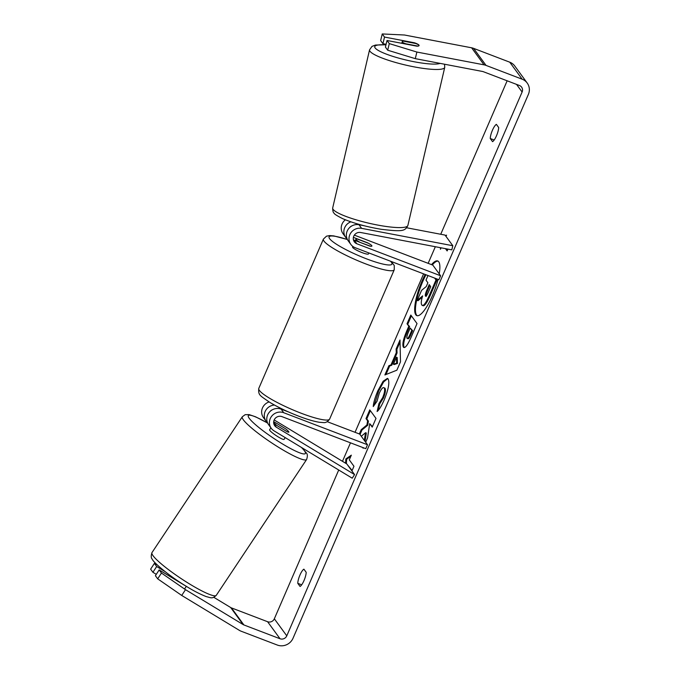 <?xml version="1.0" encoding="UTF-8"?>
<svg xmlns="http://www.w3.org/2000/svg" width="679" height="679" viewBox="0 0 679 679"><rect width="100%" height="100%" fill="white"/><g stroke="black" fill="none" stroke-linecap="round" stroke-linejoin="round"><path stroke-width="1.02" d="M273.815 423.654L287.107 431.708A8.674 0.976 33.1 0 0 288.864 432.158A8.674 0.976 33.1 0 0 288.711 431.725A8.674 1.231 33.6 0 0 285.689 428.848L275.53 422.686A8.674 1.231 33.6 0 0 274.367 422.61A8.674 1.231 33.6 0 0 274.477 423.102A8.674 1.231 33.6 0 0 276.964 425.563M274.01 430.826A10.406 9.913 -36.1 0 1 271.252 428.305A10.406 9.913 -36.1 0 1 271.736 416.134A10.406 9.913 -36.1 0 1 283.737 412.73L367.492 444.745L365.786 448.675L282.04 416.66A6.069 5.788 -36.1 0 0 276.361 427.218L354.574 474.587L352.223 478.194L274.01 430.826M288.422 411.915L281.098 409.114A10.406 9.913 143.9 0 0 269.096 412.518A10.406 9.913 143.9 0 0 268.604 424.681L271.252 428.305M267.551 422.839A10.406 9.913 -36.1 0 1 266.117 421.269L263.477 417.653A10.406 9.913 -36.1 0 1 269.088 401.943M354.574 474.587L346.799 463.935L274.223 419.978M327.219 421.676L359.709 434.093L367.492 444.745M266.117 421.269A10.406 9.913 -36.1 0 1 265.438 410.905A10.406 9.913 -36.1 0 1 274.46 405.057M275.19 422.584L273.73 421.701M269.936 411.576A6.069 5.788 -36.1 0 1 272.542 409.683M270.904 427.829L269.614 429.765A8.674 1.231 33.6 0 0 269.724 430.257A8.674 1.231 33.6 0 0 277.202 436.274A8.674 1.231 33.6 0 0 284.06 439.372L285.222 437.624M288.838 432.183A8.674 1.231 33.6 0 0 288.711 431.725M425.181 274.46A29.256 7.571 -69.1 0 0 422.024 281.106A29.256 7.571 -69.1 0 0 416.821 315.616A29.256 7.571 -69.1 0 0 432.506 295.475A29.256 7.571 -69.1 0 0 438.04 279.375M439.22 273.875A29.256 7.571 -69.1 0 0 437.709 260.957A29.256 7.571 -69.1 0 0 431.53 264.632M438.082 261.152A29.256 7.571 -69.1 0 0 432.311 264.929M425.962 274.766A29.256 7.571 -69.1 0 0 422.805 281.403A29.256 7.571 -69.1 0 0 417.229 315.727M300.059 586.452A8.674 2.241 -69.1 0 0 303.997 580.579A8.674 2.241 -69.1 0 0 306.187 572.304L303.895 569.172A8.674 2.241 -69.1 0 0 299.957 575.045A8.674 2.241 -69.1 0 0 297.775 583.32L300.059 586.452M496.485 135.775A8.674 2.241 110.9 0 1 492.547 141.648L490.255 138.508A8.674 2.241 110.9 0 1 492.445 130.232A8.674 2.241 110.9 0 1 496.383 124.367L498.666 127.499A8.674 2.241 110.9 0 1 496.485 135.775M414.292 43.218L414.394 42.769L384.526 37.073L382.931 43.685L386.096 44.288M387.701 50.221L389.296 43.609L416.881 52.045L415.293 58.649L387.701 50.221L385.417 47.089L387.013 40.485L416.889 46.18A8.674 1.757 13.5 0 0 419.096 45.561A8.674 1.757 13.5 0 0 418.96 45.103A8.674 1.757 13.5 0 0 414.394 42.769M361.304 436.266L365.548 432.701L364.317 440.399M363.163 447.665L363.07 448.267L363.307 447.724M365.675 442.25L367.543 437.938L369.699 423.662L372.219 427.116L375.996 418.408L369.775 409.887L366.006 418.595L367.611 420.802L366.932 424.952L361.203 429.688L359.352 433.957M390.994 364.903L396.264 352.732L396.12 349.006L400.007 340.009L400.483 361.839L396.867 370.182L384.891 374.952L388.906 365.675L390.994 364.903L391.775 365.209L397.045 353.029L396.264 352.732M415.293 58.649L482.463 71.456A5.203 4.957 -36.1 0 1 483.312 71.694L519.452 85.503A5.203 4.957 -36.1 0 1 522.109 92.013L286.776 635.841A5.203 4.957 -36.1 0 1 280.037 638.761L243.897 624.952A5.203 4.957 -36.1 0 1 243.116 624.57L185.494 589.678L181.726 595.449L157.681 578.831L161.449 573.051L185.494 589.678M507.145 80.801L440.739 234.263M435.341 246.723L428.152 263.342M423.603 273.858L355.041 432.302M350.483 442.827L342.479 461.321M338.719 470.021L274.333 618.798A5.203 4.957 -36.1 0 1 267.594 621.718L231.454 607.909A5.203 4.957 -36.1 0 1 230.673 607.527L213.809 597.308M345.594 463.205L345.849 458.919L351.34 455.159L349.295 459.878L353.963 466.269L351.926 470.963M446.001 236.402L446.561 235.121L445.56 235.8M447.928 249.125L447.147 250.941L445.475 248.658M440.535 247.716L440.442 249.261L441.061 247.818M404.268 347.58L403.343 347.096C402.121 344.474 403.326 338.94 406.95 330.512L408.817 326.2L407.035 323.764L410.812 315.056L417.025 323.577L411.202 337.047C407.553 345.322 404.939 348.683 403.36 347.122L403.852 347.529M373.246 406.568C373.518 402.732 375.054 397.453 377.863 390.722L383.143 381.233L387.42 378.373L388.116 378.941C389.771 382.43 388.456 389.432 384.178 399.948C381.42 406.144 379.06 409.997 377.108 411.508L378.941 403.572L382.642 397.707C384.586 392.869 385.12 389.619 384.246 387.955L385.01 388.227L384.229 387.93C383.075 386.826 381.445 388.566 379.323 393.149L377.006 401.281L373.246 406.568M416.881 52.045L484.059 64.845A12.146 11.568 -36.1 0 1 486.037 65.405L522.176 79.214A12.146 11.568 -36.1 0 1 527.218 83.059A12.146 11.568 -36.1 0 1 528.372 94.406L293.031 638.235A12.146 11.568 -36.1 0 1 277.312 645.05L241.181 631.241A12.146 11.568 -36.1 0 1 239.347 630.341L181.726 595.449M156.289 574.341L152.911 572.295L150.628 569.163L154.396 563.392L156.679 566.515L152.911 572.295M185.172 585.612A8.674 0.976 -146.9 0 1 184.79 585.442L159.166 569.927L155.398 575.699L157.681 578.831M159.166 569.927L161.449 573.051M156.993 564.673L154.396 563.392M156.679 566.515L165.048 571.591M387.013 40.485L389.296 43.609M384.526 37.073L382.243 33.95L404.446 35.002L471.616 47.802A12.146 11.568 -36.1 0 1 473.594 48.362L509.734 62.179A12.146 11.568 -36.1 0 1 514.784 66.016L527.218 83.059M382.243 33.95L380.647 40.553L382.931 43.685M490.255 138.508L494.176 140.01M297.775 583.32L301.688 584.814M435.392 278.365L436.784 280.266L430.342 295.17C428.262 299.923 426.556 303.029 425.224 304.498L424.443 304.2C423.28 305.567 422.397 305.839 421.778 304.998L421.761 304.981C420.904 303.471 421.201 300.441 422.652 295.874L417.229 300.415L421.591 290.332L426.225 286.572L427.88 282.753L425.988 280.164L427.991 275.538M425.224 304.498C424.069 305.864 423.178 306.136 422.567 305.304M423.068 305.72L421.778 304.998M436.784 280.266L436.003 279.969L429.552 294.864C427.481 299.617 425.775 302.732 424.443 304.2M434.611 278.067L436.003 279.969M422.27 297.147L418.009 300.712L417.229 300.415M346.366 463.672L346.638 459.216L345.849 458.919M346.638 459.216L350.822 456.347M347.292 464.606L352.129 470.496M446.137 248.777L447.351 250.449M396.443 357.23L393.404 364.233L396.672 363.163L396.443 357.23L397.223 357.527L397.453 363.46L396.672 363.163M397.453 363.46L394.193 364.538L393.404 364.233M397.045 353.029L396.901 349.303L396.12 349.006M396.901 349.303L400.05 342.021M385.986 374.519L389.687 365.973L388.906 365.675M389.687 365.973L391.775 365.209M407.044 338.303C407.629 338.931 408.631 337.633 410.04 334.391L411.813 330.308L410.167 328.05L408.376 332.184C407.01 335.426 406.568 337.463 407.027 338.278L408.028 338.762M407.833 338.6C408.418 339.237 409.412 337.93 410.82 334.688L412.594 330.605L411.813 330.308M412.594 330.605L410.167 328.05M404.141 347.419L404.124 347.393C402.902 344.771 404.107 339.245 407.731 330.809L409.598 326.497L408.817 326.2M409.598 326.497L407.035 323.764M407.824 324.07L411.381 315.837M365.548 432.701L366.329 433.007L365.005 441.333M370.344 410.668L366.787 418.892L368.391 421.099L367.712 425.249L361.983 429.985L360.023 434.518M361.983 429.985L361.203 429.688M367.712 425.249L366.932 424.952M368.391 421.099L367.611 420.802M366.787 418.892L366.006 418.595M369.699 423.662L372.432 426.633M374.265 405.134L378.644 391.028L383.618 381.954L387.785 378.585M378.22 410.388L379.722 403.878L378.941 403.572M379.722 403.878L383.423 398.004C385.366 393.175 385.901 389.924 385.027 388.252L385.01 388.227M425.453 296.052L425.47 296.078C426.013 296.638 426.938 295.399 428.254 292.369L430.732 286.657L429.23 284.603L426.743 290.366C425.444 293.438 425.012 295.331 425.453 296.052L425.64 296.222M429.807 285.384L427.524 290.663C426.225 293.735 425.792 295.628 426.234 296.358M406.704 227.779L445.042 235.087L452.817 245.73L361.627 228.356A10.406 9.913 143.9 0 0 350.78 232.965A10.406 9.913 143.9 0 0 350.831 244.406L348.183 240.782A10.406 9.913 -36.1 0 1 348.132 229.349A10.406 9.913 -36.1 0 1 358.979 224.741L363.698 225.64M350.831 244.406A10.406 9.913 143.9 0 0 355.151 247.699L438.906 279.706L440.603 275.776L356.857 243.769A6.069 5.788 143.9 0 1 360.625 232.49L451.815 249.864L452.817 245.73M353.377 237.37L367.381 242.726A8.674 1.383 -156.6 0 1 371.888 246.078A8.674 1.383 -156.6 0 1 369.868 246.129L354.209 240.145A6.069 5.788 -36.1 0 1 353.394 239.755M345.356 219.801A10.406 9.913 143.9 0 0 343.056 233.754L345.696 237.378A10.406 9.913 143.9 0 0 347.13 238.94M354.336 235.129L432.829 265.124L440.603 275.776M350.848 221.829A10.406 9.913 143.9 0 0 345.696 237.378M352.121 225.784A6.069 5.788 143.9 0 0 349.515 227.686M352.834 246.426L352.562 247.046A8.674 1.383 23.4 0 0 362.077 252.622A8.674 1.383 23.4 0 0 368.485 253.938L368.909 252.953M359.369 242.123L370.607 246.256A8.674 1.383 23.4 0 0 371.888 246.078A8.674 1.383 23.4 0 0 368.425 243.277L357.247 239.008A8.674 1.383 23.4 0 0 355.966 239.186A8.674 1.383 23.4 0 0 359.429 241.987M418.943 45.196A8.674 1.494 13.1 0 0 415.438 43.439L403.581 41.181A8.674 1.494 13.1 0 0 402.197 41.648A8.674 1.494 13.1 0 0 402.341 42.039A8.674 1.494 13.1 0 0 405.847 43.796L417.695 46.053A8.674 1.494 13.1 0 0 418.977 45.756M281.098 409.114L283.737 412.73M273.841 423.764L276.361 427.218M306.602 459.513L216.262 595.356A38.601 5.491 -146.4 0 1 185.749 581.589A38.601 5.491 -146.4 0 1 152.444 554.802A38.601 5.491 -146.4 0 1 151.977 552.604L242.318 416.762A38.601 5.491 33.6 0 0 242.785 418.96A38.601 5.491 33.6 0 0 276.09 445.747A38.601 5.491 33.6 0 0 306.602 459.513C307.689 456.237 307.587 454.047 306.297 452.944L301.832 447.682M301.383 447.41A34.264 4.872 -146.4 0 1 304.956 451.594A34.264 4.872 -146.4 0 1 282.396 443.871A34.264 4.872 -146.4 0 1 248.726 417.543A34.264 4.872 -146.4 0 1 267.687 423.136M516.541 84.391L522.109 92.013M274.333 618.798L286.776 635.841M230.673 607.527L243.116 624.57M231.454 607.909L243.897 624.952M267.594 621.718L280.037 638.761M471.616 47.802L484.059 64.845M473.594 48.362L486.037 65.405M509.734 62.179L522.176 79.214M430.342 295.17L429.552 294.864M410.82 334.688L410.04 334.391M404.124 347.393L403.343 347.096M407.731 330.809L406.95 330.512M378.644 391.028L377.863 390.722M383.423 398.004L382.642 397.707M385.027 388.252L384.246 387.955M427.524 290.663L426.743 290.366M358.979 224.741L361.627 228.356M354.209 240.145L356.857 243.769M329.638 419.07C327.668 421.778 325.589 422.949 323.391 422.576L319.291 422.262C313.961 421.396 307.129 419.376 298.802 416.202C287.76 411.932 278.11 407.332 269.826 402.392C259.913 395.424 258.139 395.45 258.784 388.405A38.601 6.17 23.4 0 0 301.128 413.214A38.601 6.17 23.4 0 0 329.638 419.07L394.253 269.75A38.601 6.17 -156.6 0 1 365.743 263.902A38.601 6.17 -156.6 0 1 323.399 239.093L326.497 236.165L329.638 235.588L333.745 235.893L347.393 239.492M347.436 239.585A34.264 5.474 23.4 0 0 330.529 239.729A34.264 5.474 23.4 0 0 366.668 258.903A34.264 5.474 23.4 0 0 390.459 261.194M407.875 225.47C404.956 231.106 403.012 231.862 381.25 229.298C366.287 226.778 353.436 223.238 342.683 218.672C336.928 215.735 334.11 213.944 334.221 213.299C333.211 212.782 332.702 210.991 332.693 207.944A38.601 6.646 13.1 0 0 333.355 209.667A38.601 6.646 13.1 0 0 373.144 224.155A38.601 6.646 13.1 0 0 407.875 225.47L444.745 67.357A38.601 6.646 -166.9 0 1 410.014 66.041A38.601 6.646 -166.9 0 1 370.216 51.562A38.601 6.646 -166.9 0 1 369.554 49.83L372.007 46.393L375.462 45.052L385.978 44.78M385.944 44.899A34.264 5.899 13.1 0 0 375.343 48.192A34.264 5.899 13.1 0 0 406.517 60.125A34.264 5.899 13.1 0 0 440.136 63.385M216.262 595.356C211.975 599.184 211.067 597.707 206.255 596.612C199.762 594.04 193.04 590.56 186.08 586.172C169.606 576.327 152.928 562.102 152.283 559.182C151.01 558.163 150.908 555.974 151.977 552.604M186.326 586.325L184.544 589.016M274.367 422.61L273.781 423.501M171.88 576.717L171.456 577.362M267.653 423.051L255.559 416.796L249.159 414.614L245.17 414.674L242.318 416.762M258.784 388.405L323.399 239.093M355.355 240.587L355.966 239.186M394.253 269.75L394.261 265.489L391.231 261.491M332.693 207.944L369.554 49.83M401.807 43.303L402.197 41.648M444.745 67.357L444.541 64.225"/></g></svg>
